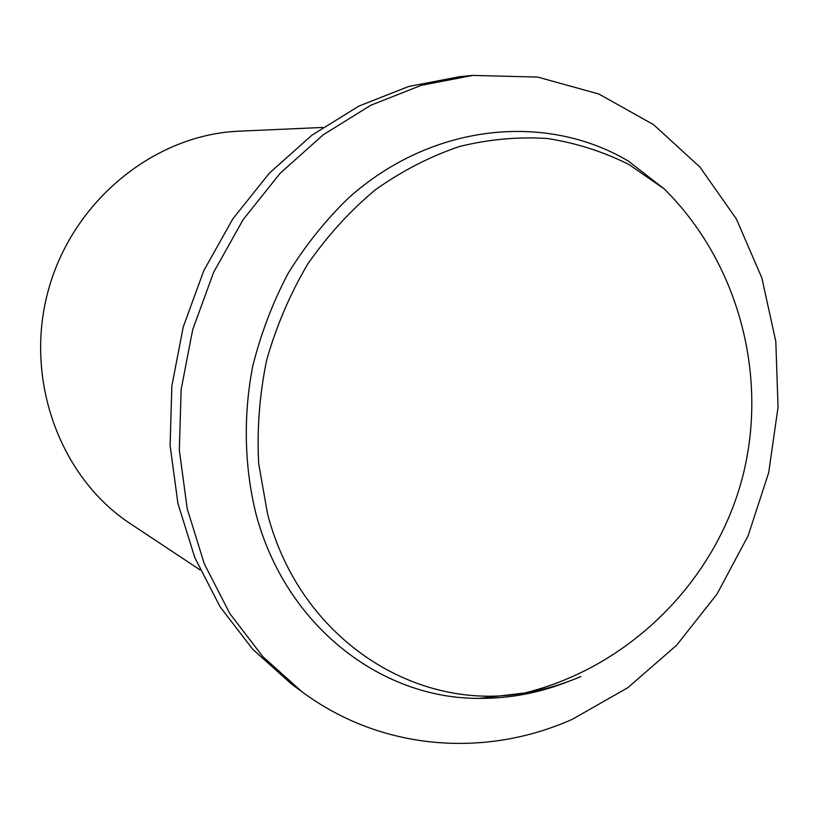 <?xml version="1.0" encoding="UTF-8"?>
<svg xmlns="http://www.w3.org/2000/svg" width="819" height="819" viewBox="0 0 819 819"><rect width="100%" height="100%" fill="white"/><g stroke="black" fill="none" stroke-linecap="round" stroke-linejoin="round"><path stroke-width="1.23" d="M200.123 569.942L130.61 523.853C59.971 477.651 23.526 379.146 48.495 289.67C73.147 200.102 155.098 134.418 239.435 131.163L322.758 127.436M302.027 691.789L291.4 683.947L252.764 649.324L220.147 606.889L194.85 557.749L177.897 503.357L170.096 445.454L171.857 385.984L183.221 327.006L203.829 270.587L232.934 218.693L269.431 173.075L311.957 135.166L358.947 106.06L408.753 86.456L459.705 76.669L472.85 75.409L537.755 77.088L598.863 94.021L653.603 124.672L699.938 167.076L736.353 218.949L761.834 277.887L775.808 341.441L778.05 407.166L768.683 472.696L748.136 535.708L717.096 593.97L676.545 645.321L627.764 687.725L572.348 719.287C485.769 757.954 381.879 751.054 302.027 691.789L262.93 656.746L229.934 613.738L204.33 563.902L187.203 508.712L179.32 449.938L181.142 389.537L192.7 329.637L213.626 272.328L243.151 219.605L280.159 173.27L323.259 134.777L370.853 105.231L421.283 85.34L472.85 75.409M580.876 676.514C562.663 684.346 543.908 689.833 524.61 692.987C416.513 712.868 299.836 639.639 267.475 513.513L258.681 463.585C256.869 429.064 259.531 394.553 266.677 360.063C276.32 326.157 289.977 294.205 307.637 264.23C327.324 235.882 349.877 211.077 375.317 189.824C401.975 170.936 429.995 156.501 459.377 146.529C489.056 139.24 518.519 136.568 547.778 138.544C576.474 143.069 603.603 151.771 629.166 164.65L664.291 188.964L628.449 161.148C546.345 112.264 431.9 123.137 348.423 198.085C325.46 220.352 305.292 245.567 287.919 273.72C272.461 303.214 260.677 334.244 252.569 366.83C243.192 416.226 244.369 466.339 255.774 513.083C285.125 625.736 381.285 699.139 479.565 698.372C509.868 698.494 539.311 692.925 567.895 681.674M479.565 698.372L524.61 692.987C626.351 668.099 712.52 585.216 741.318 481.664C769.921 378.061 738.697 262.653 664.281 188.954"/></g></svg>
